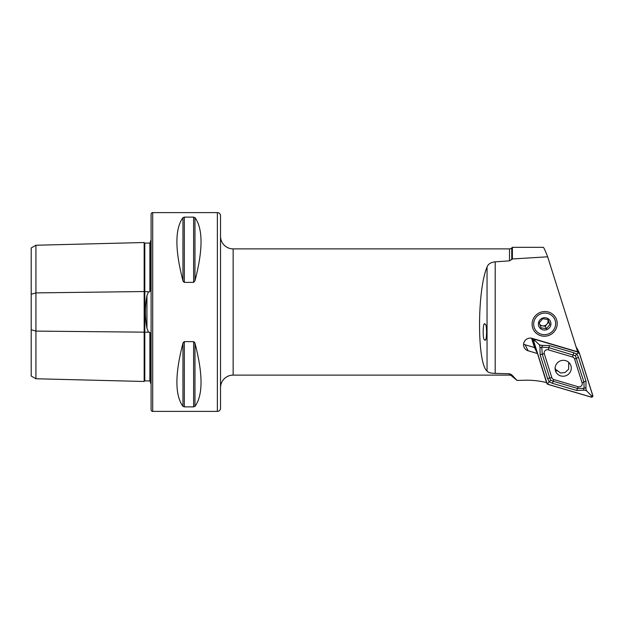 <?xml version="1.0" encoding="UTF-8"?>
<svg xmlns="http://www.w3.org/2000/svg" width="624" height="624" viewBox="0 0 624 624"><rect width="100%" height="100%" fill="white"/><g stroke="black" fill="none" stroke-linecap="round" stroke-linejoin="round"><path stroke-width="0.94" d="M150.47 381.607L149.861 380.991L144.807 380.866A0.632 0.632 0 0 1 144.807 380.866A0.632 0.632 0 0 0 144.16 381.482L35.935 378.76L31.2 376.03L31.2 294.263L35.935 292.898L144.16 291.541L148.528 291.798L146.936 295.636C144.893 306.509 144.893 317.421 146.936 328.364L148.528 332.202L149.861 332.296L150.47 334.16L150.47 383.12A3.159 3.159 0 0 1 151.102 383.503M148.528 291.798L149.861 291.704L150.47 289.84L150.47 240.88A3.159 3.159 0 0 0 151.102 240.497M144.16 381.482L144.16 242.518A0.632 0.632 0 0 0 144.791 243.134L149.861 243.009L150.47 242.393M220.522 215.764L220.522 408.236A3.159 3.159 0 0 1 217.37 411.395L152.685 411.395A1.576 1.576 0 0 1 151.102 409.82L151.102 214.18A1.576 1.576 0 0 1 152.685 212.605L217.37 212.605A3.159 3.159 0 0 1 220.522 215.764L220.522 236.27A12.62 12.62 0 0 0 233.142 248.89L509.512 248.89A3.159 3.159 0 0 0 511.742 247.97L512.398 247.315L543.286 247.315C543.769 247.385 545.228 250.544 547.661 256.799L577.621 351.78L532.178 338.356A6.63 6.443 -26.8 0 0 524.238 347.56A6.63 6.443 -26.8 0 0 528.13 350.782L537.514 353.558L546.686 382.613A82.04 79.81 -26.8 0 0 525.135 380.234L516.961 380.414L511.742 374.798L509.512 373.76L495.199 373.402C490.815 373.285 488.093 372.505 487.048 371.077C477.048 363.121 477.048 290.527 487.048 267.056C488.085 264.053 490.799 262.314 495.199 261.838L509.512 260.848L512.398 258.976L547.661 256.799M485.02 324.269C487.313 322.928 486.876 343.879 484.708 339.729C482.414 341.071 482.851 320.12 485.02 324.269M544.658 311.532A12.62 12.277 153.2 0 0 532.1 324.152A12.62 12.277 153.2 0 0 544.658 336.227A12.62 12.277 153.2 0 0 557.209 323.606A12.62 12.277 153.2 0 0 544.658 311.532M150.47 359.447L150.47 340.4L150.47 359.447M150.47 283.6L150.47 264.553L150.47 283.6M220.522 408.236L220.522 387.73A12.62 12.62 0 0 1 233.142 375.11L233.142 248.89M516.961 380.414L511.742 376.03A3.159 3.159 0 0 0 509.512 375.11L233.142 375.11M182.957 217.651L182.957 280.73C174.884 249.818 174.884 228.79 182.957 217.651L184.322 217.121L193.612 217.121L194.977 217.651C203.05 228.79 203.05 249.818 194.977 280.73L193.612 282.376L184.322 282.376L182.957 280.73L183.401 281.759M182.957 406.349C174.884 395.21 174.884 374.182 182.957 343.27L184.322 341.624L193.612 341.624L194.977 343.27C203.05 374.182 203.05 395.21 194.977 406.349L193.612 406.879L184.322 406.879L182.957 406.349L182.957 343.27L183.401 342.241M523.591 344.113A6.63 6.443 153.2 0 0 525.088 344.768L534.479 347.537L537.514 353.558M193.612 341.624L193.612 406.879L194.977 406.349L194.977 343.27L194.54 342.248M31.2 294.263L31.2 247.97L35.935 245.24L144.16 242.518M35.935 378.76L35.935 331.102L148.528 332.202M144.791 243.134A0.632 0.632 0 0 0 144.807 243.134L144.807 380.866M31.2 329.737L35.935 331.102L35.935 245.24M512.398 247.315L512.398 258.976M555.103 368.098L555.625 369.346L560.555 372.988L564.954 372.536L568.628 369.244L568.721 362.396M565.679 360.641A8.143 7.917 153.2 0 0 555.929 371.951A8.143 7.917 153.2 0 0 569.322 373.347A8.143 7.917 153.2 0 0 565.679 360.641M555.204 369.72A8.143 7.917 153.2 0 0 556.85 371.007M551.811 377.575A3.159 3.073 153.2 0 0 553.847 379.556L578.128 386.732A3.159 3.073 153.2 0 0 582.091 382.793L574.579 358.979A3.159 3.073 153.2 0 0 572.543 356.998L548.262 349.822A3.159 3.073 153.2 0 0 544.3 353.753L551.811 377.575L549.736 377.965L550.711 380.234L553.098 381.233L553.847 379.556M547.014 383.534A1.264 1.225 153.2 0 0 547.825 384.329L591.217 397.145A1.264 1.225 153.2 0 0 592.8 395.569L579.376 353.012A1.264 1.225 153.2 0 0 578.557 352.225L535.174 339.409A1.264 1.225 153.2 0 0 533.59 340.985L546.53 382.574M531.952 338.294L535.525 349.612L532.561 340.22L531.609 338.341L534.573 347.732M579.298 352.833L577.208 348.699A1.264 1.225 153.2 0 0 576.467 348.083L578.557 352.225M569.182 363.472A8.143 7.917 153.2 0 0 569.096 362.692M547.849 384.275L591.232 397.082A1.201 1.17 153.2 0 0 592.738 395.593L579.314 353.036A1.201 1.17 153.2 0 0 578.542 352.279L535.15 339.472A1.201 1.17 153.2 0 0 533.645 340.961L547.076 383.518A1.201 1.17 153.2 0 0 547.849 384.275L548.137 383.003L547.076 383.518M541.343 345.345L549.432 345.587L573.721 352.755L576.935 354.182L578.503 357.419L586.014 381.233L585.913 388.783C585.523 387.746 584.922 387.605 584.087 388.37C583.315 389.204 583.463 389.797 584.516 390.164L576.709 390.476L552.419 383.308L549.143 381.763L547.638 378.643L540.127 354.83L539.947 346.726C540.337 347.763 540.946 347.903 541.772 347.139A7.527 7.324 153.2 0 0 541.772 347.139C542.545 346.304 542.396 345.712 541.343 345.345L539.323 344.752L534.713 340.447L535.15 339.472M552.419 383.308L553.098 381.233L577.379 388.409L584.087 388.378A7.527 7.324 153.2 0 0 584.087 388.37L583.916 381.919L575.383 355.742L578.542 352.279M550.711 380.234L548.137 383.003M539.323 344.752L539.947 346.726M584.516 390.164L586.537 390.757L591.529 395.819L591.232 397.082M586.537 390.757L585.913 388.783M575.383 355.742L548.761 347.654L541.772 347.131L542.225 354.143L544.3 353.753M576.849 348.27L576.436 347.467A3.159 3.073 153.2 0 0 576.1 346.936M540.158 325.486L545.189 326.258L546.936 324.176A4.735 4.602 -26.8 0 1 539.737 324.332M546.585 313.201A11.045 10.741 -26.8 0 1 555.469 325.541A11.045 10.741 -26.8 0 1 542.732 334.558A11.045 10.741 -26.8 0 1 533.84 322.226A11.045 10.741 -26.8 0 1 546.585 313.201M542.716 318.724L539.214 322.889L541.063 327.873L546.421 328.692L549.916 324.527L548.067 319.543L542.716 318.724M543.559 329.979A6.31 6.139 -26.8 0 1 538.481 322.936A6.31 6.139 -26.8 0 1 545.758 317.78A6.31 6.139 -26.8 0 1 550.836 324.831A6.31 6.139 -26.8 0 1 543.559 329.979M546.936 324.176L548.691 322.093L547.763 319.597A4.735 4.602 -26.8 0 1 546.936 324.176M548.691 322.093L549.916 324.527M545.189 326.258L546.421 328.692M146.936 328.364L146.936 295.636M217.37 411.395L217.37 212.605M152.685 411.395L152.685 212.605M509.512 260.848L509.512 248.89M509.512 375.11L509.512 373.76M511.742 376.03L511.742 374.798M495.199 261.838L495.199 373.402M149.861 380.991L149.861 332.296M149.861 291.704L149.861 243.009M511.742 259.717L511.742 247.97M184.322 341.624L184.322 406.879M184.322 217.121L184.322 282.376M193.612 217.121L193.612 282.376M194.977 217.651L194.977 280.73M487.048 267.056L487.048 371.077M525.088 344.768L528.13 350.782M532.28 338.387L533.59 340.985M534.713 340.447L533.645 340.961M591.529 395.819L592.738 395.593M578.105 353.262L579.314 353.036M540.127 354.83A2.207 0.507 -17.5 0 1 542.225 354.143L549.736 377.965L547.638 378.643M549.432 345.587L548.262 349.822M573.721 352.755L572.543 356.998M578.503 357.419L574.579 358.979M586.014 381.233A2.207 0.507 162.5 0 0 583.916 381.919L582.091 382.793M576.709 390.476L578.128 386.732M569.111 362.794A8.837 8.596 -26.8 0 1 569.088 363.191M556.296 370.375A8.837 8.596 -26.8 0 1 555.274 369.79M555.625 369.346L555.095 368.363M546.507 382.567L547.084 383.713"/></g></svg>
